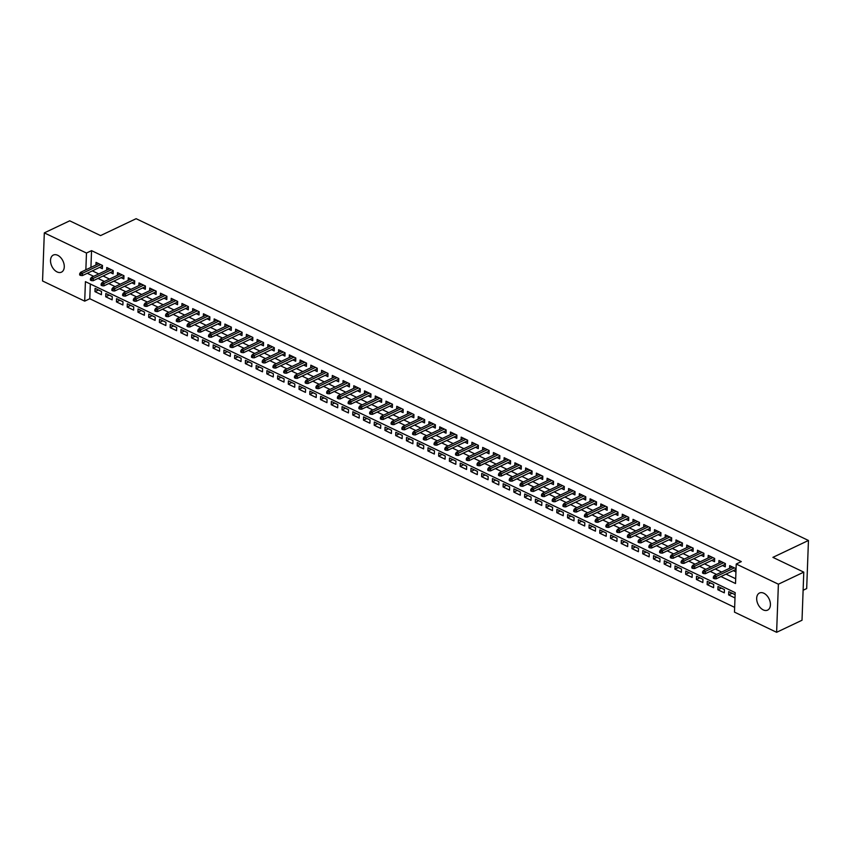 <?xml version="1.0" encoding="UTF-8"?>
<svg xmlns="http://www.w3.org/2000/svg" width="851" height="851" viewBox="0 0 851 851"><rect width="100%" height="100%" fill="white"/><g stroke="black" fill="none" stroke-linecap="round" stroke-linejoin="round"><path stroke-width="1.28" d="M57.698 255.289A9.467 6.148 64.6 0 1 63.985 263.948A9.467 6.148 64.6 0 1 61.453 272.16A9.467 6.148 64.6 0 1 57.091 271.926A9.467 6.148 64.6 0 1 50.805 263.257A9.467 6.148 64.6 0 1 53.336 255.055A9.467 6.148 64.6 0 1 57.698 255.289M763.858 593.243A9.467 6.148 64.6 0 1 770.134 601.912A9.467 6.148 64.6 0 1 767.613 610.114A9.467 6.148 64.6 0 1 763.241 609.89A9.467 6.148 64.6 0 1 756.965 601.221A9.467 6.148 64.6 0 1 759.486 593.019A9.467 6.148 64.6 0 1 763.858 593.243M803.121 590.264L806.684 588.573L808.45 540.47L136.128 218.696L100.578 235.589L69.708 220.813L44.316 232.876L86.472 253.045L85.855 269.81M808.45 540.47L772.899 557.362L803.78 572.138L802.014 620.241L776.623 632.304L734.477 612.124L735.19 592.626L85.419 281.649L84.706 301.148L42.55 280.979L44.316 232.876M90.323 284L89.781 298.733L734.647 607.369M89.781 298.733L84.706 301.148M99.631 267.405L102.354 268.703L102.482 265.459L96.035 262.374L95.94 265.023M110.375 272.543L113.098 273.852L113.215 270.597L106.769 267.512L106.673 270.161M121.119 277.681L123.842 278.99L123.959 275.735L117.512 272.65L117.417 275.298M131.852 282.83L134.575 284.128L134.703 280.883L128.256 277.798L128.161 280.436M142.596 287.968L145.319 289.266L145.436 286.021L138.99 282.936L138.894 285.574M153.329 293.106L156.063 294.414L156.18 291.159L149.733 288.074L149.638 290.723M164.073 298.244L166.796 299.552L166.913 296.297L160.477 293.212L160.382 295.861M174.817 303.381L177.54 304.69L177.657 301.435L171.211 298.35L171.115 300.999M185.55 308.53L188.273 309.828L188.401 306.583L181.954 303.499L181.859 306.137M196.294 313.668L199.017 314.966L199.134 311.721L192.698 308.636L192.592 311.275M207.038 318.806L209.761 320.114L209.878 316.859L203.432 313.774L203.336 316.423M217.771 323.944L220.494 325.252L220.622 321.997L214.175 318.912L214.08 321.561M228.515 329.082L231.238 330.39L231.355 327.135L224.909 324.05L224.813 326.699M239.259 334.23L241.982 335.528L242.099 332.284L235.653 329.199L235.557 331.837M249.992 339.368L252.715 340.666L252.832 337.421L246.396 334.337L246.301 336.975M260.736 344.506L263.459 345.814L263.576 342.559L257.13 339.475L257.034 342.123M271.469 349.644L274.203 350.952L274.32 347.697L267.874 344.612L267.778 347.261M282.213 354.782L284.936 356.09L285.053 352.835L278.617 349.761L278.511 352.399M292.957 359.93L295.68 361.228L295.797 357.984L289.351 354.899L289.255 357.537M303.69 365.068L306.413 366.366L306.541 363.122L300.095 360.037L299.999 362.686M314.434 370.206L317.157 371.515L317.274 368.26L310.838 365.175L310.732 367.823M325.178 375.344L327.901 376.653L328.018 373.398L321.572 370.313L321.476 372.961M335.911 380.482L338.634 381.791L338.762 378.535L332.315 375.461L332.22 378.099M346.655 385.631L349.378 386.928L349.495 383.684L343.049 380.599L342.953 383.237M357.399 390.769L360.122 392.066L360.239 388.822L353.793 385.737L353.697 388.386M368.132 395.906L370.855 397.215L370.972 393.96L364.536 390.875L364.441 393.524M378.876 401.044L381.599 402.353L381.716 399.098L375.27 396.013L375.174 398.662M389.609 406.182L392.343 407.491L392.46 404.236L386.014 401.161L385.918 403.8M400.353 411.331L403.076 412.629L403.193 409.384L396.757 406.299L396.651 408.937M411.097 416.469L413.82 417.767L413.937 414.522L407.491 411.437L407.395 414.086M421.83 421.607L424.553 422.915L424.681 419.66L418.235 416.575L418.139 419.224M432.574 426.745L435.297 428.053L435.414 424.798L428.968 421.713L428.872 424.362M443.318 431.882L446.041 433.191L446.158 429.946L439.712 426.862L439.616 429.5M454.051 437.031L456.774 438.329L456.902 435.084L450.456 432L450.36 434.638M464.795 442.169L467.518 443.467L467.635 440.222L461.189 437.137L461.093 439.786M475.539 447.307L478.262 448.615L478.379 445.36L471.933 442.275L471.837 444.924M486.272 452.445L488.995 453.753L489.112 450.498L482.677 447.413L482.581 450.062M497.016 457.593L499.739 458.891L499.856 455.647L493.41 452.562L493.314 455.2M507.749 462.731L510.483 464.029L510.6 460.785L504.154 457.7L504.058 460.338M518.493 467.869L521.216 469.167L521.333 465.923L514.898 462.838L514.791 465.486M529.237 473.007L531.96 474.315L532.077 471.06L525.631 467.976L525.535 470.624M539.97 478.145L542.693 479.453L542.821 476.198L536.375 473.113L536.279 475.762M550.714 483.294L553.437 484.591L553.554 481.347L547.108 478.262L547.012 480.9M561.458 488.431L564.181 489.729L564.298 486.485L557.852 483.4L557.756 486.038M572.191 493.569L574.914 494.878L575.042 491.623L568.596 488.538L568.5 491.187M582.935 498.707L585.658 500.016L585.775 496.761L579.329 493.676L579.233 496.324M593.668 503.845L596.402 505.154L596.519 501.899L590.073 498.814L589.977 501.462M604.412 508.994L607.135 510.292L607.252 507.047L600.817 503.962L600.721 506.6M615.156 514.132L617.879 515.429L617.996 512.185L611.55 509.1L611.454 511.738M625.889 519.27L628.612 520.578L628.74 517.323L622.294 514.238L622.198 516.887M636.633 524.407L639.356 525.716L639.473 522.461L633.038 519.376L632.931 522.025M647.377 529.545L650.1 530.854L650.217 527.599L643.771 524.524L643.675 527.163M658.11 534.694L660.833 535.992L660.961 532.747L654.515 529.662L654.419 532.3M668.854 539.832L671.577 541.13L671.694 537.885L665.248 534.8L665.152 537.438M679.598 544.97L682.321 546.278L682.438 543.023L675.992 539.938L675.896 542.587M690.331 550.108L693.054 551.416L693.171 548.161L686.736 545.076L686.64 547.725M701.075 555.246L703.798 556.554L703.915 553.299L697.469 550.225L697.373 552.863M711.808 560.394L714.542 561.692L714.659 558.447L708.213 555.363L708.117 558.001M722.552 565.532L725.275 566.83L725.392 563.585L718.957 560.501L718.85 563.149M732.083 593.243L728.616 594.892L734.998 597.945M721.35 588.105L717.882 589.754L724.329 592.839L724.446 589.583L717.999 586.499L717.882 589.754M710.606 582.967L707.138 584.616L713.585 587.69L713.702 584.446L707.255 581.361L707.138 584.616M699.862 577.818L696.405 579.467L702.841 582.552L702.958 579.308L696.522 576.223L696.405 579.467M689.129 572.68L685.661 574.329L692.108 577.414L692.225 574.17L685.778 571.085L685.661 574.329M678.385 567.543L674.917 569.191L681.364 572.276L681.481 569.021L675.034 565.936L674.917 569.191M667.652 562.405L664.184 564.053L670.62 567.138L670.748 563.883L664.301 560.798L664.184 564.053M656.908 557.267L653.44 558.916L659.887 561.99L660.004 558.745L653.557 555.66L653.44 558.916M646.164 552.118L642.696 553.767L649.143 556.852L649.26 553.607L642.824 550.523L642.696 553.767M635.431 546.98L631.963 548.629L638.399 551.714L638.527 548.459L632.08 545.385L631.963 548.629M624.687 541.842L621.219 543.491L627.666 546.576L627.783 543.321L621.336 540.236L621.219 543.491M613.943 536.704L610.475 538.353L616.922 541.438L617.039 538.183L610.603 535.098L610.475 538.353M603.21 531.567L599.742 533.205L606.189 536.29L606.306 533.045L599.859 529.96L599.742 533.205M592.466 526.418L588.998 528.067L595.445 531.152L595.562 527.907L589.115 524.822L588.998 528.067M581.733 521.28L578.265 522.929L584.701 526.014L584.828 522.759L578.382 519.684L578.265 522.929M570.989 516.142L567.521 517.791L573.968 520.876L574.085 517.621L567.638 514.536L567.521 517.791M560.245 511.004L556.777 512.653L563.224 515.738L563.341 512.483L556.894 509.398L556.777 512.653M549.512 505.866L546.044 507.504L552.48 510.589L552.607 507.345L546.161 504.26L546.044 507.504M538.768 500.718L535.3 502.367L541.747 505.451L541.864 502.207L535.417 499.122L535.3 502.367M528.024 495.58L524.556 497.229L531.003 500.314L531.12 497.058L524.684 493.984L524.556 497.229M517.291 490.442L513.823 492.091L520.269 495.176L520.386 491.921L513.94 488.836L513.823 492.091M506.547 485.304L503.079 486.953L509.526 490.038L509.643 486.783L503.196 483.698L503.079 486.953M495.803 480.166L492.335 481.804L498.782 484.889L498.899 481.645L492.463 478.56L492.335 481.804M485.07 475.018L481.602 476.666L488.048 479.751L488.166 476.507L481.719 473.422L481.602 476.666M474.326 469.88L470.858 471.528L477.305 474.613L477.422 471.358L470.975 468.273L470.858 471.528M463.593 464.742L460.125 466.391L466.561 469.475L466.688 466.22L460.242 463.135L460.125 466.391M452.849 459.604L449.381 461.253L455.828 464.338L455.945 461.082L449.498 457.998L449.381 461.253M442.105 454.466L438.637 456.104L445.084 459.189L445.201 455.945L438.754 452.86L438.637 456.104M431.372 449.317L427.904 450.966L434.34 454.051L434.467 450.807L428.021 447.722L427.904 450.966M420.628 444.179L417.16 445.828L423.607 448.913L423.724 445.658L417.277 442.573L417.16 445.828M409.884 439.042L406.416 440.69L412.863 443.775L412.98 440.52L406.544 437.435L406.416 440.69M399.151 433.904L395.683 435.552L402.129 438.637L402.246 435.382L395.8 432.297L395.683 435.552M388.407 428.766L384.939 430.404L391.386 433.489L391.503 430.244L385.056 427.159L384.939 430.404M377.663 423.617L374.195 425.266L380.642 428.351L380.759 425.106L374.323 422.022L374.195 425.266M366.93 418.479L363.462 420.128L369.908 423.213L370.025 419.958L363.579 416.873L363.462 420.128M356.186 413.341L352.718 414.99L359.165 418.075L359.282 414.82L352.835 411.735L352.718 414.99M345.453 408.203L341.985 409.852L348.421 412.926L348.548 409.682L342.102 406.597L341.985 409.852M334.709 403.055L331.241 404.704L337.687 407.789L337.804 404.544L331.358 401.459L331.241 404.704M323.965 397.917L320.497 399.566L326.944 402.651L327.061 399.406L320.625 396.321L320.497 399.566M313.232 392.779L309.764 394.428L316.2 397.513L316.327 394.258L309.881 391.173L309.764 394.428M302.488 387.641L299.02 389.29L305.466 392.375L305.583 389.12L299.137 386.035L299.02 389.29M291.744 382.503L288.276 384.152L294.723 387.226L294.84 383.982L288.404 380.897L288.276 384.152M281.011 377.355L277.543 379.003L283.989 382.088L284.106 378.844L277.66 375.759L277.543 379.003M270.267 372.217L266.799 373.866L273.245 376.95L273.362 373.706L266.916 370.621L266.799 373.866M259.523 367.079L256.066 368.728L262.502 371.813L262.619 368.557L256.183 365.473L256.066 368.728M248.79 361.941L245.322 363.59L251.768 366.675L251.885 363.42L245.439 360.335L245.322 363.59M238.046 356.803L234.578 358.452L241.024 361.526L241.141 358.282L234.695 355.197L234.578 358.452M227.313 351.654L223.845 353.303L230.281 356.388L230.408 353.144L223.962 350.059L223.845 353.303M216.569 346.517L213.101 348.165L219.547 351.25L219.664 347.995L213.218 344.921L213.101 348.165M205.825 341.379L202.357 343.027L208.803 346.112L208.921 342.857L202.485 339.772L202.357 343.027M195.092 336.241L191.624 337.89L198.06 340.974L198.187 337.719L191.741 334.634L191.624 337.89M184.348 331.103L180.88 332.741L187.326 335.826L187.443 332.581L180.997 329.497L180.88 332.741M173.604 325.954L170.136 327.603L176.582 330.688L176.7 327.444L170.264 324.359L170.136 327.603M162.871 320.816L159.403 322.465L165.849 325.55L165.966 322.295L159.52 319.221L159.403 322.465M152.127 315.678L148.659 317.327L155.105 320.412L155.222 317.157L148.776 314.072L148.659 317.327M141.394 310.541L137.926 312.189L144.362 315.274L144.489 312.019L138.043 308.934L137.926 312.189M130.65 305.403L127.182 307.041L133.628 310.126L133.745 306.881L127.299 303.796L127.182 307.041M119.906 300.254L116.438 301.903L122.884 304.988L123.001 301.743L116.555 298.658L116.438 301.903M109.173 295.116L105.705 296.765L112.141 299.85L112.268 296.595L105.822 293.521L105.705 296.765M735.115 594.689L728.743 591.636L728.616 594.892M101.524 291.457L95.078 288.372L94.961 291.627L101.407 294.712L101.524 291.457M720.935 576.542L735.519 583.52L736.232 564.022L741.317 561.607L91.546 250.641L90.929 267.395M92.355 270.863L98.748 273.926M103.088 276.001L109.492 279.064M113.832 281.149L120.225 284.202M124.576 286.287L130.969 289.351M135.309 291.425L141.713 294.489M146.053 296.563L152.446 299.626M156.797 301.701L163.19 304.764M167.53 306.849L173.923 309.902M178.274 311.987L184.667 315.051M189.007 317.125L195.411 320.189M199.751 322.263L206.144 325.327M210.495 327.401L216.888 330.465M221.228 332.55L227.632 335.602M231.972 337.687L238.365 340.751M242.716 342.825L249.109 345.889M253.449 347.963L259.853 351.027M264.193 353.101L270.586 356.165M274.937 358.25L281.33 361.303M285.67 363.388L292.063 366.451M296.414 368.526L302.807 371.589M307.147 373.663L313.551 376.727M317.891 378.801L324.284 381.865M328.635 383.95L335.028 387.003M339.368 389.088L345.772 392.151M350.112 394.226L356.505 397.289M360.856 399.364L367.249 402.427M371.589 404.512L377.993 407.565M382.333 409.65L388.726 412.703M393.077 414.788L399.47 417.852M403.81 419.926L410.203 422.99M414.554 425.064L420.947 428.127M425.287 430.212L431.691 433.265M436.031 435.35L442.424 438.414M446.775 440.488L453.168 443.552M457.508 445.626L463.912 448.69M468.252 450.764L474.645 453.828M478.996 455.913L485.389 458.966M489.729 461.051L496.122 464.114M500.473 466.188L506.866 469.252M511.206 471.326L517.61 474.39M521.95 476.464L528.343 479.528M532.694 481.613L539.087 484.666M543.427 486.751L549.831 489.814M554.171 491.889L560.564 494.952M564.915 497.027L571.308 500.09M575.648 502.164L582.052 505.228M586.392 507.313L592.785 510.366M597.136 512.451L603.529 515.515M607.869 517.589L614.262 520.652M618.613 522.727L625.006 525.79M629.346 527.865L635.75 530.928M640.09 533.013L646.483 536.066M650.834 538.151L657.227 541.215M661.567 543.289L667.971 546.353M672.311 548.427L678.704 551.491M683.055 553.565L689.448 556.628M693.788 558.713L700.192 561.766M704.532 563.851L710.925 566.915M715.276 568.989L721.669 572.053M726.009 574.127L735.7 578.765M736.062 568.691L729.69 565.638L729.594 568.287M733.296 570.67L735.945 571.936M803.78 572.138L778.388 584.201L776.623 632.304M91.546 250.641L86.472 253.045M736.232 564.022L778.388 584.201M87.27 273.277L93.674 276.341M98.014 278.415L104.407 281.479M108.758 283.553L115.151 286.617M119.491 288.702L125.895 291.755M130.235 293.84L136.628 296.903M140.979 298.978L147.372 302.041M151.712 304.115L158.105 307.179M162.456 309.253L168.849 312.317M173.189 314.402L179.593 317.455M183.933 319.54L190.326 322.603M194.677 324.678L201.07 327.741M205.41 329.816L211.814 332.879M216.154 334.954L222.547 338.017M226.898 340.102L233.291 343.155M237.631 345.24L244.035 348.304M248.375 350.378L254.768 353.442M259.119 355.516L265.512 358.579M269.852 360.654L276.245 363.717M280.596 365.802L286.989 368.855M291.329 370.94L297.733 374.004M302.073 376.078L308.466 379.142M312.817 381.216L319.21 384.28M323.55 386.365L329.954 389.418M334.294 391.503L340.687 394.556M345.038 396.64L351.431 399.704M355.771 401.778L362.175 404.842M366.515 406.916L372.908 409.98M377.259 412.065L383.652 415.118M387.992 417.203L394.385 420.266M398.736 422.341L405.129 425.404M409.469 427.479L415.873 430.542M420.213 432.616L426.606 435.68M430.957 437.765L437.35 440.818M441.69 442.903L448.094 445.967M452.434 448.041L458.827 451.104M463.178 453.179L469.571 456.242M473.911 458.317L480.304 461.38M484.655 463.465L491.048 466.518M495.388 468.603L501.792 471.667M506.132 473.741L512.525 476.805M516.876 478.879L523.269 481.943M527.609 484.017L534.013 487.08M538.353 489.165L544.746 492.218M549.097 494.303L555.49 497.367M559.83 499.441L566.234 502.505M570.574 504.579L576.967 507.643M581.318 509.717L587.711 512.781M592.051 514.866L598.444 517.919M602.795 520.004L609.188 523.067M613.528 525.141L619.932 528.205M624.272 530.279L630.665 533.343M635.016 535.417L641.409 538.481M645.749 540.566L652.153 543.619M656.493 545.704L662.886 548.767M667.237 550.842L673.63 553.905M677.97 555.98L684.374 559.043M688.714 561.117L695.107 564.181M699.458 566.266L705.851 569.319M710.191 571.404L716.585 574.468M98.429 289.978L94.961 291.627M714.425 577.435L713.351 576.925L713.298 578.223L714.372 578.733L714.425 577.435L716.191 576.499L714.255 575.574L732.413 566.947M734.349 567.872L716.191 576.499L716.106 578.84L736.041 569.362M714.372 578.733L716.106 578.84M714.255 575.574L713.351 576.925M703.681 572.298L702.607 571.787L702.564 573.085L703.639 573.595L703.681 572.298L705.458 571.351L703.522 570.425L721.68 561.809M723.605 562.724L705.458 571.351L705.362 573.691L725.371 564.192M703.639 573.595L705.362 573.691M703.522 570.425L702.607 571.787M692.948 567.16L691.874 566.638L691.82 567.947L692.895 568.457L692.948 567.16L694.714 566.213L692.778 565.287L710.936 556.66M712.872 557.586L694.714 566.213L694.629 568.553L714.638 559.054M692.895 568.457L694.629 568.553M692.778 565.287L691.874 566.638M682.204 562.022L681.13 561.5L681.087 562.798L682.162 563.319L682.204 562.022L683.97 561.075L682.045 560.149L700.192 551.522M702.128 552.448L683.97 561.075L683.885 563.415L703.894 553.905M682.162 563.319L683.885 563.415M682.045 560.149L681.13 561.5M671.46 556.873L670.386 556.363L670.343 557.66L671.418 558.182L671.46 556.873L673.237 555.937L671.301 555.012L689.459 546.385M691.395 547.31L673.237 555.937L673.152 558.277L693.15 548.767M671.418 558.182L673.152 558.277M671.301 555.012L670.386 556.363M660.727 551.735L659.653 551.225L659.599 552.522L660.674 553.033L660.727 551.735L662.493 550.799L660.557 549.874L678.715 541.247M680.651 542.172L662.493 550.799L662.408 553.139L682.417 543.629M660.674 553.033L662.408 553.139M660.557 549.874L659.653 551.225M649.983 546.597L648.909 546.087L648.866 547.384L649.941 547.895L649.983 546.597L651.749 545.651L649.824 544.725L667.982 536.098M669.907 537.024L651.749 545.651L651.664 547.991L671.673 538.492M649.941 547.895L651.664 547.991M649.824 544.725L648.909 546.087M639.239 541.459L638.165 540.938L638.122 542.247L639.197 542.757L639.239 541.459L641.016 540.513L639.08 539.587L657.238 530.96M659.174 531.886L641.016 540.513L640.931 542.853L660.929 533.354M639.197 542.757L640.931 542.853M639.08 539.587L638.165 540.938M628.506 536.321L627.432 535.8L627.378 537.098L628.453 537.619L628.506 536.321L630.272 535.375L628.336 534.449L646.494 525.822M648.43 526.748L630.272 535.375L630.187 537.715L650.196 528.205M628.453 537.619L630.187 537.715M628.336 534.449L627.432 535.8M617.762 531.173L616.688 530.662L616.645 531.96L617.72 532.481L617.762 531.173L619.528 530.237L617.603 529.311L635.761 520.684M637.686 521.61L619.528 530.237L619.443 532.577L639.452 523.067M617.72 532.481L619.443 532.577M617.603 529.311L616.688 530.662M607.029 526.035L605.955 525.524L605.901 526.822L606.976 527.333L607.029 526.035L608.795 525.099L606.859 524.173L625.017 515.546M626.953 516.472L608.795 525.099L608.71 527.439L628.719 517.929M606.976 527.333L608.71 527.439M606.859 524.173L605.955 525.524M596.285 520.897L595.211 520.386L595.157 521.684L596.232 522.195L596.285 520.897L598.051 519.95L596.115 519.025L614.273 510.398M616.209 511.323L598.051 519.95L597.966 522.291L617.975 512.791M596.232 522.195L597.966 522.291M596.115 519.025L595.211 520.386M585.541 515.759L584.467 515.238L584.424 516.546L585.499 517.057L585.541 515.759L587.318 514.812L585.382 513.887L603.54 505.26M605.465 506.185L587.318 514.812L587.233 517.153L607.231 507.653M585.499 517.057L587.233 517.153M585.382 513.887L584.467 515.238M574.808 510.621L573.734 510.1L573.68 511.398L574.755 511.919L574.808 510.621L576.574 509.675L574.638 508.749L592.796 500.122M594.732 501.048L576.574 509.675L576.489 512.015L596.498 502.505M574.755 511.919L576.489 512.015M574.638 508.749L573.734 510.1M564.064 505.473L562.99 504.962L562.947 506.26L564.022 506.781L564.064 505.473L565.83 504.537L563.905 503.611L582.052 494.984M583.988 495.91L565.83 504.537L565.745 506.877L585.754 497.367M564.022 506.781L565.745 506.877M563.905 503.611L562.99 504.962M553.32 500.335L552.246 499.824L552.203 501.122L553.278 501.633L553.32 500.335L555.097 499.399L553.161 498.473L571.319 489.846M573.255 490.772L555.097 499.399L555.012 501.739L575.01 492.229M553.278 501.633L555.012 501.739M553.161 498.473L552.246 499.824M542.587 495.197L541.513 494.686L541.459 495.984L542.534 496.495L542.587 495.197L544.353 494.25L542.417 493.325L560.575 484.698M562.511 485.623L544.353 494.25L544.268 496.59L564.277 487.091M542.534 496.495L544.268 496.59M542.417 493.325L541.513 494.686M531.843 490.059L530.769 489.538L530.726 490.846L531.801 491.357L531.843 490.059L533.609 489.112L531.684 488.187L549.842 479.56M551.767 480.485L533.609 489.112L533.524 491.452L553.533 481.953M531.801 491.357L533.524 491.452M531.684 488.187L530.769 489.538M521.099 484.921L520.035 484.4L519.982 485.698L521.057 486.219L521.099 484.921L522.876 483.974L520.94 483.049L539.098 474.422M541.034 475.347L522.876 483.974L522.791 486.315L542.8 476.805M521.057 486.219L522.791 486.315M520.94 483.049L520.035 484.4M510.366 479.773L509.292 479.262L509.238 480.56L510.313 481.081L510.366 479.773L512.132 478.836L510.196 477.911L528.354 469.284M530.29 470.209L512.132 478.836L512.047 481.177L532.056 471.667M510.313 481.081L512.047 481.177M510.196 477.911L509.292 479.262M499.622 474.635L498.548 474.124L498.505 475.422L499.58 475.932L499.622 474.635L501.399 473.699L499.463 472.773L517.621 464.146M519.546 465.071L501.399 473.699L501.303 476.039L521.312 466.529M499.58 475.932L501.303 476.039M499.463 472.773L498.548 474.124M488.889 469.497L487.814 468.986L487.761 470.284L488.836 470.794L488.889 469.497L490.655 468.55L488.719 467.625L506.877 458.997M508.813 459.923L490.655 468.55L490.57 470.89L510.579 461.391M488.836 470.794L490.57 470.89M488.719 467.625L487.814 468.986M478.145 464.359L477.071 463.838L477.028 465.146L478.092 465.657L478.145 464.359L479.911 463.412L477.985 462.487L496.133 453.86M498.069 454.785L479.911 463.412L479.826 465.752L499.835 456.253M478.092 465.657L479.826 465.752M477.985 462.487L477.071 463.838M467.401 459.21L466.327 458.7L466.284 459.997L467.359 460.519L467.401 459.21L469.178 458.274L467.242 457.349L485.4 448.722M487.325 449.647L469.178 458.274L469.092 460.614L489.091 451.104M467.359 460.519L469.092 460.614M467.242 457.349L466.327 458.7M456.668 454.072L455.593 453.562L455.54 454.86L456.615 455.37L456.668 454.072L458.434 453.136L456.498 452.211L474.656 443.584M476.592 444.509L458.434 453.136L458.349 455.476L478.358 445.967M456.615 455.37L458.349 455.476M456.498 452.211L455.593 453.562M445.924 448.934L444.85 448.424L444.807 449.722L445.881 450.232L445.924 448.934L447.69 447.998L445.764 447.073L463.912 438.446M465.848 439.371L447.69 447.998L447.605 450.339L467.614 440.829M445.881 450.232L447.605 450.339M445.764 447.073L444.85 448.424M435.18 443.796L434.106 443.286L434.063 444.584L435.138 445.094L435.18 443.796L436.957 442.85L435.021 441.924L453.179 433.297M455.115 434.223L436.957 442.85L436.871 445.19L456.87 435.691M435.138 445.094L436.871 445.19M435.021 441.924L434.106 443.286M424.447 438.659L423.373 438.137L423.319 439.446L424.394 439.956L424.447 438.659L426.213 437.712L424.277 436.786L442.435 428.159M444.371 429.085L426.213 437.712L426.128 440.052L446.137 430.542M424.394 439.956L426.128 440.052M424.277 436.786L423.373 438.137M413.703 433.51L412.629 432.999L412.586 434.297L413.66 434.818L413.703 433.51L415.469 432.574L413.543 431.648L431.702 423.021M433.627 423.947L415.469 432.574L415.384 434.914L435.393 425.404M413.66 434.818L415.384 434.914M413.543 431.648L412.629 432.999M402.97 428.372L401.895 427.862L401.842 429.159L402.917 429.67L402.97 428.372L404.736 427.436L402.8 426.511L420.958 417.884M422.894 418.809L404.736 427.436L404.65 429.776L424.66 420.266M402.917 429.67L404.65 429.776M402.8 426.511L401.895 427.862M392.226 423.234L391.152 422.724L391.098 424.021L392.173 424.532L392.226 423.234L393.992 422.298L392.056 421.373L410.214 412.746M412.15 413.671L393.992 422.298L393.907 424.638L413.916 415.128M392.173 424.532L393.907 424.638M392.056 421.373L391.152 422.724M381.482 418.096L380.408 417.586L380.365 418.883L381.439 419.394L381.482 418.096L383.258 417.15L381.322 416.224L399.481 407.597M401.406 408.523L383.258 417.15L383.163 419.49L403.172 409.991M381.439 419.394L383.163 419.49M381.322 416.224L380.408 417.586M370.749 412.958L369.674 412.437L369.621 413.746L370.696 414.256L370.749 412.958L372.515 412.012L370.579 411.086L388.737 402.459M390.673 403.385L372.515 412.012L372.43 414.352L392.439 404.842M370.696 414.256L372.43 414.352M370.579 411.086L369.674 412.437M360.005 407.81L358.931 407.299L358.888 408.597L359.952 409.118L360.005 407.81L361.771 406.874L359.845 405.948L377.993 397.321M379.929 398.247L361.771 406.874L361.686 409.214L381.695 399.704M359.952 409.118L361.686 409.214M359.845 405.948L358.931 407.299M349.261 402.672L348.187 402.161L348.144 403.459L349.218 403.97L349.261 402.672L351.037 401.736L349.101 400.81L367.26 392.183M369.196 393.109L351.037 401.736L350.952 404.076L370.951 394.566M349.218 403.97L350.952 404.076M349.101 400.81L348.187 402.161M338.528 397.534L337.453 397.023L337.4 398.321L338.475 398.832L338.528 397.534L340.294 396.587L338.358 395.672L356.516 387.045M358.452 387.96L340.294 396.587L340.209 398.928L360.218 389.428M338.475 398.832L340.209 398.928M338.358 395.672L337.453 397.023M327.784 392.396L326.71 391.875L326.667 393.183L327.741 393.694L327.784 392.396L329.55 391.449L327.624 390.524L345.783 381.897M347.708 382.822L329.55 391.449L329.465 393.79L349.474 384.29M327.741 393.694L329.465 393.79M327.624 390.524L326.71 391.875M317.04 387.258L315.966 386.737L315.923 388.045L316.998 388.556L317.04 387.258L318.817 386.311L316.88 385.386L335.039 376.759M336.975 377.684L318.817 386.311L318.731 388.652L338.73 379.142M316.998 388.556L318.731 388.652M316.88 385.386L315.966 386.737M306.307 382.11L305.232 381.599L305.179 382.897L306.254 383.418L306.307 382.11L308.073 381.174L306.137 380.248L324.295 371.621M326.231 372.547L308.073 381.174L307.988 383.514L327.997 374.004M306.254 383.418L307.988 383.514M306.137 380.248L305.232 381.599M295.563 376.972L294.489 376.461L294.446 377.759L295.52 378.269L295.563 376.972L297.329 376.036L295.403 375.11L313.562 366.483M315.487 367.409L297.329 376.036L297.244 378.376L317.253 368.866M295.52 378.269L297.244 378.376M295.403 375.11L294.489 376.461M284.83 371.834L283.755 371.323L283.702 372.621L284.777 373.132L284.83 371.834L286.596 370.887L284.66 369.962L302.818 361.335M304.754 362.26L286.596 370.887L286.51 373.227L306.52 363.728M284.777 373.132L286.51 373.227M284.66 369.962L283.755 371.323M274.086 366.696L273.011 366.175L272.958 367.483L274.033 367.994L274.086 366.696L275.852 365.749L273.916 364.824L292.074 356.197M294.01 357.122L275.852 365.749L275.767 368.089L295.776 358.59M274.033 367.994L275.767 368.089M273.916 364.824L273.011 366.175M263.342 361.558L262.268 361.037L262.225 362.335L263.299 362.856L263.342 361.558L265.118 360.611L263.182 359.686L281.341 351.059M283.266 351.984L265.118 360.611L265.023 362.951L285.032 353.442M263.299 362.856L265.023 362.951M263.182 359.686L262.268 361.037M252.609 356.409L251.534 355.899L251.481 357.197L252.556 357.718L252.609 356.409L254.375 355.473L252.439 354.548L270.597 345.921M272.533 346.846L254.375 355.473L254.289 357.814L274.299 348.304M252.556 357.718L254.289 357.814M252.439 354.548L251.534 355.899M241.865 351.272L240.79 350.761L240.748 352.059L241.822 352.569L241.865 351.272L243.631 350.335L241.705 349.41L259.853 340.783M261.789 341.708L243.631 350.335L243.546 352.676L263.555 343.166M241.822 352.569L243.546 352.676M241.705 349.41L240.79 350.761M231.121 346.134L230.047 345.623L230.004 346.921L231.078 347.431L231.121 346.134L232.897 345.187L230.961 344.261L249.12 335.634M251.056 336.56L232.897 345.187L232.812 347.527L252.811 338.028M231.078 347.431L232.812 347.527M230.961 344.261L230.047 345.623M220.388 340.996L219.313 340.474L219.26 341.783L220.335 342.293L220.388 340.996L222.154 340.049L220.218 339.123L238.376 330.496M240.312 331.422L222.154 340.049L222.068 342.389L242.078 332.89M220.335 342.293L222.068 342.389M220.218 339.123L219.313 340.474M209.644 335.858L208.569 335.337L208.527 336.634L209.601 337.156L209.644 335.858L211.41 334.911L209.484 333.986L227.642 325.359M229.568 326.284L211.41 334.911L211.325 337.251L231.334 327.741M209.601 337.156L211.325 337.251M209.484 333.986L208.569 335.337M198.9 330.709L197.836 330.199L197.783 331.496L198.857 332.018L198.9 330.709L200.676 329.773L198.74 328.848L216.899 320.221M218.835 321.146L200.676 329.773L200.591 332.113L220.6 322.603M198.857 332.018L200.591 332.113M198.74 328.848L197.836 330.199M188.167 325.571L187.092 325.061L187.039 326.358L188.114 326.869L188.167 325.571L189.933 324.635L187.997 323.71L206.155 315.083M208.091 316.008L189.933 324.635L189.847 326.975L209.857 317.466M188.114 326.869L189.847 326.975M187.997 323.71L187.092 325.061M177.423 320.433L176.348 319.923L176.306 321.221L177.38 321.731L177.423 320.433L179.189 319.487L177.263 318.561L195.422 309.934M197.347 310.86L179.189 319.487L179.104 321.827L199.113 312.328M177.38 321.731L179.104 321.827M177.263 318.561L176.348 319.923M166.69 315.295L165.615 314.774L165.562 316.083L166.636 316.593L166.69 315.295L168.455 314.349L166.519 313.423L184.678 304.796M186.614 305.722L168.455 314.349L168.37 316.689L188.379 307.19M166.636 316.593L168.37 316.689M166.519 313.423L165.615 314.774M155.946 310.158L154.871 309.636L154.818 310.934L155.893 311.455L155.946 310.158L157.712 309.211L155.776 308.285L173.934 299.658M175.87 300.584L157.712 309.211L157.626 311.551L177.636 302.041M155.893 311.455L157.626 311.551M155.776 308.285L154.871 309.636M145.202 305.009L144.127 304.498L144.085 305.796L145.159 306.317L145.202 305.009L146.978 304.073L145.042 303.147L163.201 294.52M165.126 295.446L146.978 304.073L146.893 306.413L166.892 296.903M145.159 306.317L146.893 306.413M145.042 303.147L144.127 304.498M134.469 299.871L133.394 299.361L133.341 300.658L134.415 301.169L134.469 299.871L136.234 298.935L134.298 298.01L152.457 289.383M154.393 290.308L136.234 298.935L136.149 301.275L156.159 291.765M134.415 301.169L136.149 301.275M134.298 298.01L133.394 299.361M123.725 294.733L122.65 294.223L122.608 295.52L123.682 296.031L123.725 294.733L125.491 293.786L123.565 292.861L141.713 284.234M143.649 285.159L125.491 293.786L125.405 296.127L145.415 286.627M123.682 296.031L125.405 296.127M123.565 292.861L122.65 294.223M112.981 289.595L111.906 289.074L111.864 290.382L112.938 290.893L112.981 289.595L114.757 288.649L112.821 287.723L130.98 279.096M132.916 280.022L114.757 288.649L114.672 290.989L134.671 281.49M112.938 290.893L114.672 290.989M112.821 287.723L111.906 289.074M102.248 284.447L101.173 283.936L101.12 285.234L102.194 285.755L102.248 284.447L104.013 283.511L102.077 282.585L120.236 273.958M122.172 274.884L104.013 283.511L103.928 285.851L123.938 276.341M102.194 285.755L103.928 285.851M102.077 282.585L101.173 283.936M91.504 279.309L90.429 278.798L90.387 280.096L91.461 280.617L91.504 279.309L93.27 278.373L91.344 277.447L109.502 268.82M111.428 269.746L93.27 278.373L93.184 280.713L113.194 271.203M91.461 280.617L93.184 280.713M91.344 277.447L90.429 278.798M80.76 274.171L79.696 273.66L79.643 274.958L80.717 275.469L80.76 274.171L82.536 273.235L80.6 272.309L98.759 263.682M100.695 264.608L82.536 273.235L82.451 275.575L102.46 266.065M80.717 275.469L82.451 275.575M80.6 272.309L79.696 273.66"/></g></svg>
